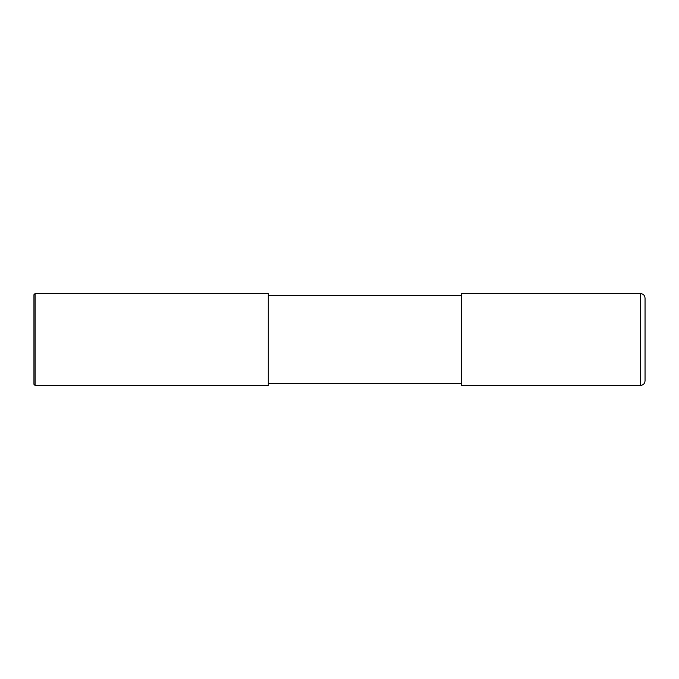 <?xml version="1.0" encoding="UTF-8"?>
<svg xmlns="http://www.w3.org/2000/svg" width="679" height="679" viewBox="0 0 679 679"><rect width="100%" height="100%" fill="white"/><g stroke="black" fill="none" stroke-linecap="round" stroke-linejoin="round"><path stroke-width="0.51" stroke-dasharray="3.4 2.55" d="M645.05 380.851L645.05 339.5M461.262 295.39L461.262 385.451M268.281 295.39L268.281 385.451M35.096 385.451L35.096 293.549M33.95 384.297L33.95 339.5M640.458 385.451L640.458 293.549"/><path stroke-width="1.02" d="M645.05 298.149L645.05 380.851C644.778 383.643 643.242 385.171 640.458 385.451L461.262 385.451L461.262 293.549L640.458 293.549C643.242 293.829 644.778 295.357 645.05 298.149M268.281 295.39L461.262 295.39M268.281 293.549L268.281 385.451L35.096 385.451L35.096 293.549L268.281 293.549M35.096 385.451L33.95 384.297L33.95 294.703L35.096 293.549M640.458 293.549L640.458 385.451M268.281 383.61L461.262 383.61"/></g></svg>
